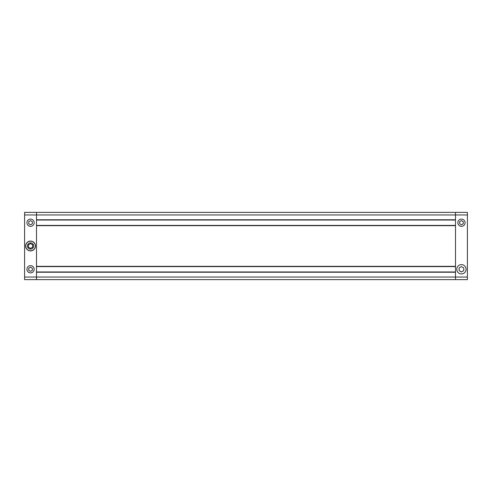 <?xml version="1.0" encoding="UTF-8"?>
<svg xmlns="http://www.w3.org/2000/svg" width="492" height="492" viewBox="0 0 492 492"><rect width="100%" height="100%" fill="white"/><g stroke="black" fill="none" stroke-linecap="round" stroke-linejoin="round"><path stroke-width="0.74" d="M461.453 220.631L459.639 221.677L459.639 223.768L461.453 224.813L463.261 223.768L463.261 221.677L461.453 220.631M463.261 225.859A3.622 3.622 0 0 0 464.589 220.914A3.622 3.622 0 0 0 459.639 219.586A3.622 3.622 0 0 0 458.316 224.53A3.622 3.622 0 0 0 463.261 225.859M461.453 266.59L459.122 267.937L459.122 270.625L461.453 271.965L463.778 270.625L463.778 267.937L461.453 266.59M463.778 273.312A4.656 4.656 0 0 0 465.481 266.953A4.656 4.656 0 0 0 459.122 265.243A4.656 4.656 0 0 0 457.419 271.609A4.656 4.656 0 0 0 463.778 273.312M24.6 214.961L24.6 212.378L455.5 212.378L455.5 214.961L455.5 212.378L467.4 212.378L467.4 214.961L455.5 214.961L455.5 219.776L36.5 219.776L36.5 212.378L36.5 277.039L36.5 272.224L455.5 272.224L455.5 277.039L455.5 214.961L24.6 214.961L24.6 277.039L36.5 277.039L36.5 279.622L36.5 277.039L455.5 277.039L455.5 279.622L455.5 277.039L467.4 277.039L467.4 279.622L24.6 279.622L24.6 277.039M467.4 277.039L467.4 214.961M455.5 271.965L36.5 271.965L455.5 271.965M455.5 220.035L36.5 220.035M455.5 225.41L36.5 225.41M455.5 225.668L455.5 266.332L36.5 266.332L36.5 225.668L455.5 225.668M455.5 266.59L36.5 266.59M30.547 265.655A3.622 3.622 0 0 1 34.169 269.278A3.622 3.622 0 0 1 30.547 272.9A3.622 3.622 0 0 1 26.931 269.278A3.622 3.622 0 0 1 30.547 265.655M30.547 219.1A3.622 3.622 0 0 1 34.169 222.722A3.622 3.622 0 0 1 30.547 226.345A3.622 3.622 0 0 1 26.931 222.722A3.622 3.622 0 0 1 30.547 219.1M30.547 242.894A3.106 3.106 0 0 0 27.447 246A3.106 3.106 0 0 0 30.547 249.106A3.106 3.106 0 0 0 33.653 246A3.106 3.106 0 0 0 30.547 242.894M30.547 250.785A4.785 4.785 0 0 0 35.332 246A4.785 4.785 0 0 0 30.547 241.215A4.785 4.785 0 0 0 25.762 246A4.785 4.785 0 0 0 30.547 250.785M30.547 250.914A4.914 4.914 0 0 0 35.461 246A4.914 4.914 0 0 0 30.547 241.086A4.914 4.914 0 0 0 25.633 246A4.914 4.914 0 0 0 30.547 250.914M28.481 247.193L30.547 248.386L28.481 247.193L28.481 244.807L30.547 243.614L32.62 244.807L32.62 247.193L30.547 248.386M28.739 221.677L30.547 220.631L32.361 221.677L32.361 223.768L30.547 224.813L28.739 223.768L28.739 221.677M32.361 270.323L30.547 271.369L28.739 270.323L28.739 268.232L30.547 267.187L32.361 268.232L32.361 270.323"/></g></svg>
